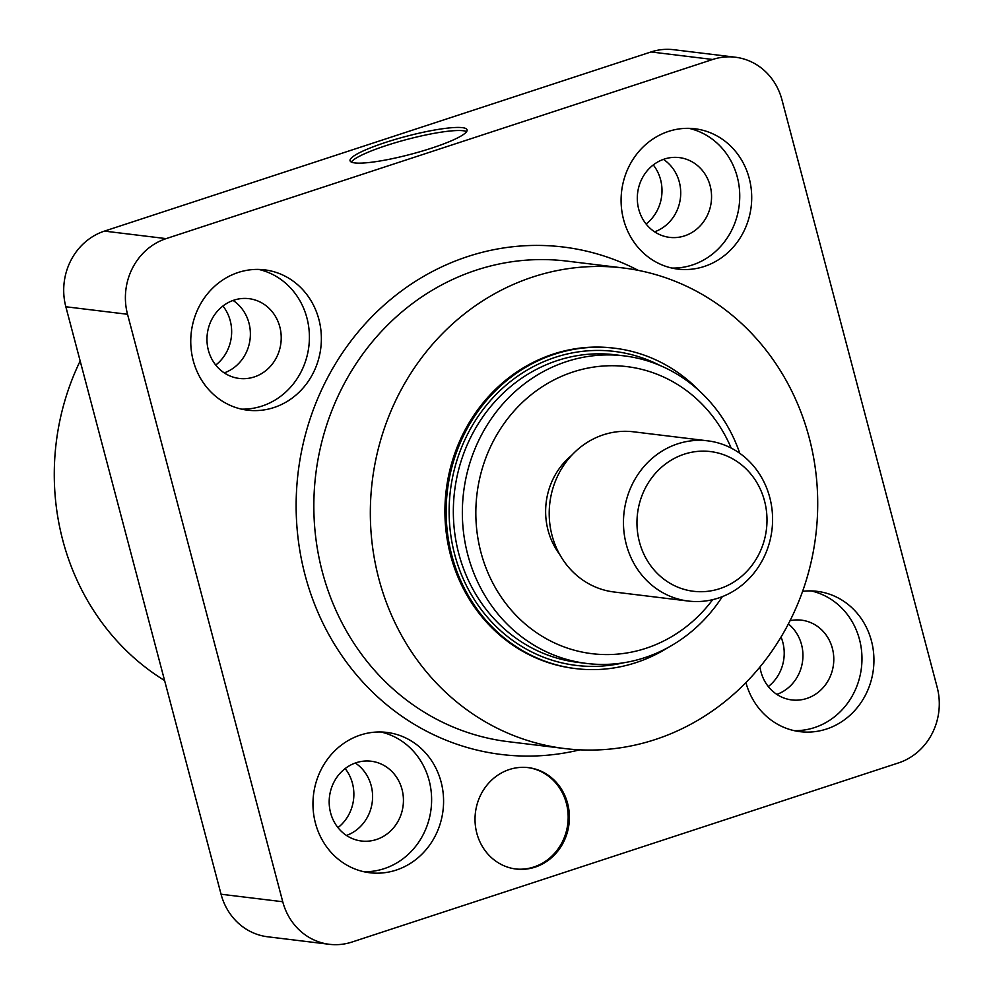 <?xml version="1.0" encoding="UTF-8"?>
<svg xmlns="http://www.w3.org/2000/svg" width="994" height="994" viewBox="0 0 994 994"><rect width="100%" height="100%" fill="white"/><g stroke="black" fill="none" stroke-linecap="round" stroke-linejoin="round"><path stroke-width="1.49" d="M193.234 360.598A70.686 65.231 96.9 0 0 247.506 410.174A70.686 65.231 96.9 0 0 320.813 347.9A70.686 65.231 96.9 0 0 264.603 269.846A70.686 65.231 96.9 0 0 193.234 360.598M241.567 409.143A70.686 65.231 96.9 0 0 308.848 346.434A70.686 65.231 96.9 0 0 258.589 269.411M623.573 219.537A70.686 65.231 96.9 0 0 677.858 269.101A70.686 65.231 96.9 0 0 751.153 206.827A70.686 65.231 96.9 0 0 694.955 128.773A70.686 65.231 96.9 0 0 623.573 219.537M671.907 268.069A70.686 65.231 96.9 0 0 739.188 205.373A70.686 65.231 96.9 0 0 688.929 128.35M745.922 682.58A70.686 65.231 96.9 0 0 800.071 731.671A70.686 65.231 96.9 0 0 873.378 669.397A70.686 65.231 96.9 0 0 817.167 591.343A70.686 65.231 96.9 0 0 802.568 591.343M811.154 590.921A70.686 65.231 -83.1 0 1 861.413 667.943A70.686 65.231 -83.1 0 1 794.119 730.64M315.446 823.169A70.686 65.231 96.9 0 0 369.731 872.744A70.686 65.231 96.9 0 0 443.026 810.47A70.686 65.231 96.9 0 0 386.828 732.416A70.686 65.231 96.9 0 0 315.446 823.169M380.801 731.982A70.686 65.231 -83.1 0 1 431.061 809.004A70.686 65.231 -83.1 0 1 363.779 871.713M646.088 223.998A40.344 37.238 96.9 0 0 653.282 164.942M215.748 365.059A40.344 37.238 96.9 0 0 222.942 306.003M337.96 827.629A40.344 37.238 96.9 0 0 345.154 768.573M768.3 686.568A40.344 37.238 96.9 0 0 781.035 637.005M127.53 314.278L65.84 306.761L221.053 894.227L282.743 901.744A60.671 55.999 96.9 0 0 329.337 944.3A60.671 55.999 96.9 0 0 352 942.039L898.539 762.895A60.671 55.999 96.9 0 0 937.156 687.239L781.943 99.773A60.671 55.999 96.9 0 0 735.336 57.217A60.671 55.999 96.9 0 0 712.686 59.478L166.147 238.622A60.671 55.999 96.9 0 0 127.53 314.278L282.743 901.744M65.84 306.761A60.671 55.999 -83.1 0 1 104.457 231.105L166.147 238.622M712.686 59.478L650.995 51.961L104.457 231.105M650.995 51.961A60.671 55.999 -83.1 0 1 673.659 49.7L735.336 57.217M329.337 944.3L267.659 936.783A60.671 55.999 -83.1 0 1 221.053 894.227M164.594 680.542A242.064 223.401 -83.1 0 1 80.166 360.971M354.783 162.929A60.522 9.244 -14.8 0 0 421.531 151.274A60.522 9.244 -14.8 0 0 467.081 129.829A60.522 9.244 -14.8 0 0 406.211 136.352A60.522 9.244 -14.8 0 0 350.062 160.755A60.522 9.244 -14.8 0 0 354.783 162.929M476.822 833.221A51.067 47.128 96.9 0 0 516.035 869.029A51.067 47.128 96.9 0 0 569.003 824.038A51.067 47.128 96.9 0 0 528.398 767.641A51.067 47.128 96.9 0 0 476.822 833.221M809.203 437.745A242.064 223.401 96.9 0 0 623.3 267.982A242.064 223.401 96.9 0 0 378.851 578.806A242.064 223.401 96.9 0 0 564.754 748.557A242.064 223.401 96.9 0 0 809.203 437.745M614.777 348.235L613.547 348.086A161.376 148.926 96.9 0 0 446.194 490.266A161.376 148.926 96.9 0 0 574.507 668.465L575.737 668.614A161.376 148.926 -83.1 0 1 447.424 490.415A161.376 148.926 -83.1 0 1 614.777 348.235A161.376 148.926 -83.1 0 1 699.652 391.164M466.608 131.606A60.522 9.244 -14.8 0 0 407.018 139.433A60.522 9.244 -14.8 0 0 351.342 162.059M515.426 868.955A51.067 47.128 96.9 0 0 567.773 823.889A51.067 47.128 96.9 0 0 527.777 767.567M355.305 763.019A40.182 37.089 -83.1 0 1 372.278 801.847A40.182 37.089 -83.1 0 1 346.471 835.457M376.453 839.508A40.182 37.089 96.9 0 0 403.34 797.436A40.182 37.089 96.9 0 0 371.172 761.23A40.182 37.089 96.9 0 0 329.499 796.629A40.182 37.089 96.9 0 0 361.443 841.011A40.182 37.089 96.9 0 0 376.453 839.508M788.354 623.934A40.182 37.089 -83.1 0 1 802.369 662.551A40.182 37.089 -83.1 0 1 776.823 694.396M759.963 666.937A40.182 37.089 96.9 0 0 791.796 699.938A40.182 37.089 96.9 0 0 806.793 698.447A40.182 37.089 96.9 0 0 833.693 656.363A40.182 37.089 96.9 0 0 801.512 620.169A40.182 37.089 96.9 0 0 790.019 620.703M664.29 159.09A40.182 37.089 96.9 0 0 637.402 201.173A40.182 37.089 96.9 0 0 669.571 237.367A40.182 37.089 96.9 0 0 711.244 201.968A40.182 37.089 96.9 0 0 679.3 157.599A40.182 37.089 96.9 0 0 664.29 159.09M663.433 159.388A40.182 37.089 -83.1 0 1 680.405 198.204A40.182 37.089 -83.1 0 1 654.599 231.826M233.95 300.151A40.182 37.089 96.9 0 0 207.063 342.234A40.182 37.089 96.9 0 0 239.231 378.441A40.182 37.089 96.9 0 0 280.904 343.029A40.182 37.089 96.9 0 0 248.947 298.66A40.182 37.089 96.9 0 0 233.95 300.151M233.081 300.449A40.182 37.089 -83.1 0 1 250.066 339.277A40.182 37.089 -83.1 0 1 224.259 372.887M764.523 500.926A70.363 64.933 96.9 0 0 655.319 473.455A70.363 64.933 96.9 0 0 686.084 589.902A70.363 64.933 96.9 0 0 764.523 500.926M769.754 497.435A80.688 74.463 -83.1 0 1 688.27 601.047A80.688 74.463 -83.1 0 1 624.108 511.935A80.688 74.463 -83.1 0 1 707.79 440.851A80.688 74.463 -83.1 0 1 769.754 497.435M731.174 448.07A144.59 133.445 96.9 0 0 536.474 390.704A144.59 133.445 96.9 0 0 509.934 608.589A144.59 133.445 96.9 0 0 712.698 599.655M722.352 596.611A154.927 142.974 -83.1 0 1 586.758 663.458A154.927 142.974 -83.1 0 1 463.577 492.378A154.927 142.974 -83.1 0 1 624.244 355.889A154.927 142.974 -83.1 0 1 739.809 453.326M559.56 554.217A69.071 63.74 -83.1 0 1 571.6 455.401M688.27 601.047L614.006 591.989A80.688 74.463 -83.1 0 1 549.844 502.889A80.688 74.463 -83.1 0 1 633.513 431.806L707.79 440.851M668.44 647.33A161.376 148.926 -83.1 0 1 575.737 668.614M579.862 749.836A255.62 235.913 -83.1 0 1 305.121 575.24A255.62 235.913 -83.1 0 1 381.771 307.196A255.62 235.913 -83.1 0 1 638.285 270.38M623.3 267.982L566.804 261.099A242.064 223.401 96.9 0 0 322.354 571.923A242.064 223.401 96.9 0 0 508.245 741.673L564.754 748.557M624.244 355.889L615.236 354.796A154.927 142.974 96.9 0 0 454.569 491.284A154.927 142.974 96.9 0 0 577.762 662.364L586.758 663.458M623.673 662.762A158.145 145.956 -83.1 0 1 450.381 490.775A158.145 145.956 -83.1 0 1 659.904 365.419"/></g></svg>
